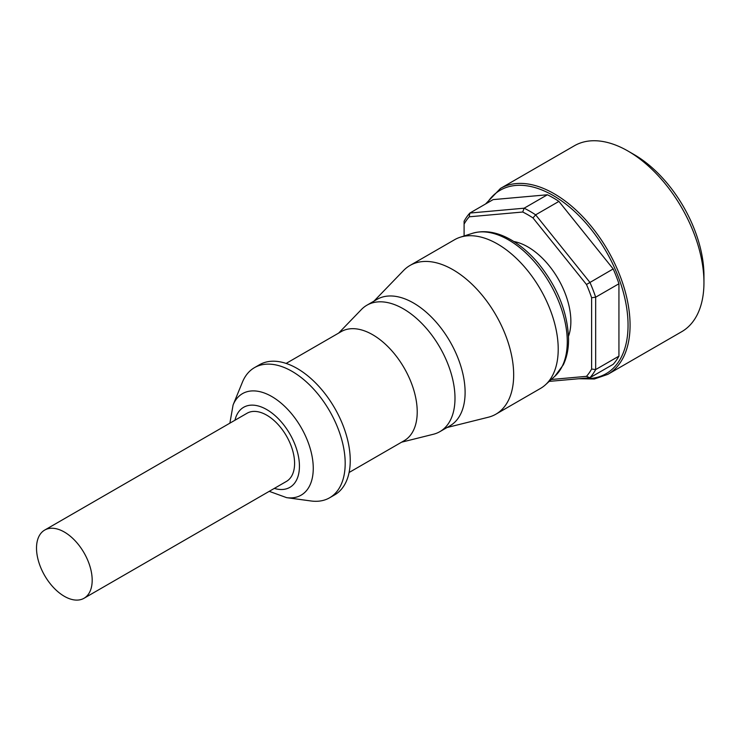 <?xml version="1.0" encoding="UTF-8"?>
<svg xmlns="http://www.w3.org/2000/svg" width="741" height="741" viewBox="0 0 741 741"><rect width="100%" height="100%" fill="white"/><g stroke="black" fill="none" stroke-linecap="round" stroke-linejoin="round"><path stroke-width="1.11" d="M513.819 241.52A60.827 35.123 60 0 1 558.269 279.014A60.827 35.123 60 0 1 568.514 336.257M618.939 283.757L595.662 297.197L591.614 297.725L591.614 369.037L595.662 369.574L595.662 297.197A103.045 59.493 60 0 0 589.91 282.377L535.632 214.844L532.992 217.947L586.474 284.488L613.187 268.937A103.045 59.493 60 0 1 618.939 283.757L618.939 356.134A103.045 59.493 60 0 1 613.187 364.313L589.91 377.753L586.474 376.345A100.183 57.844 -120 0 0 591.614 369.037M618.939 356.134L595.662 369.574A103.045 59.493 60 0 1 589.91 377.753L549.201 381.383M591.614 297.725A100.183 57.844 -120 0 0 586.474 284.488M532.992 217.947A100.183 57.844 -120 0 0 522.72 212.019L524.128 208.202A103.045 59.493 60 0 1 535.632 214.844L558.909 201.404L613.187 268.937M469.238 216.798A100.183 57.844 -120 0 0 464.098 224.106L464.098 221.235A103.045 59.493 60 0 1 469.85 213.056L493.126 199.616L547.404 194.772L524.128 208.202L469.85 213.056L469.238 216.798L522.72 212.019M464.098 235.99L464.098 224.106M586.474 376.345L551.285 379.494M547.404 194.772A103.045 59.493 60 0 1 558.909 201.404M485.568 203.979L500.499 188.418L574.377 145.764A107.343 61.975 60 0 1 628.053 151.081A107.343 61.975 60 0 1 703.95 282.553A107.343 61.975 60 0 1 681.72 331.69L607.842 374.344L594.375 378.994L578.897 378.734M628.053 151.081L634.12 154.591A98.757 57.02 60 0 1 703.95 275.541L703.95 282.553M64.347 596.31A39.356 22.721 60 0 1 38.634 561.632A39.356 22.721 60 0 1 44.664 530.093A39.356 22.721 60 0 1 84.029 552.814A39.356 22.721 60 0 1 84.029 598.265A39.356 22.721 60 0 1 64.347 596.31M44.664 530.093L247.077 413.237A39.356 22.721 60 0 1 286.434 435.958A39.356 22.721 60 0 1 286.434 481.409L84.029 598.265M446.99 427.538L488.3 417.239A85.873 49.582 -120 0 0 495.886 414.191L540.43 388.469A85.873 49.582 -120 0 0 545.45 384.801A85.873 49.582 -120 0 0 558.214 349.159A85.873 49.582 -120 0 0 524.193 266.538A85.873 49.582 -120 0 0 460.244 237.222A85.873 49.582 -120 0 0 454.557 239.732L410.014 265.454A85.873 49.582 -120 0 0 403.576 270.493L374.001 301.115M495.886 414.191A85.873 49.582 -120 0 0 513.67 374.872A85.873 49.582 -120 0 0 476.185 288.453A85.873 49.582 -120 0 0 410.014 265.454M401.594 442.182L433.429 434.245A72.989 42.144 -120 0 0 439.876 431.651L449.991 425.806A72.989 42.144 -120 0 0 465.107 392.397A72.989 42.144 -120 0 0 433.244 318.936A72.989 42.144 -120 0 0 377.002 299.383L366.878 305.227A72.989 42.144 -120 0 0 361.413 309.516L338.618 333.117M439.876 431.651A72.989 42.144 -120 0 0 454.993 398.241A72.989 42.144 -120 0 0 423.13 324.78A72.989 42.144 -120 0 0 366.878 305.227M349.094 472.499L404.178 440.691A62.976 36.355 -120 0 0 417.22 411.866A62.976 36.355 -120 0 0 389.729 348.492A62.976 36.355 -120 0 0 341.203 331.616L286.119 363.423M269.242 491.329L286.6 497.646L311.007 500.972A75.137 43.386 -120 0 0 329.625 497.785L334.682 494.868A75.137 43.386 -120 0 0 350.243 460.467A75.137 43.386 -120 0 0 317.444 384.848A75.137 43.386 -120 0 0 259.545 364.72L254.487 367.638A75.137 43.386 -120 0 0 242.418 382.161L233.091 404.966L229.886 423.157M329.625 497.785A75.137 43.386 -120 0 0 345.186 463.384A75.137 43.386 -120 0 0 312.387 387.765A75.137 43.386 -120 0 0 254.487 367.638M582.194 378.438A105.907 61.151 -120 0 0 626.571 307.246A105.907 61.151 -120 0 0 553.157 195.485A105.907 61.151 -120 0 0 487.087 203.099M500.499 188.418A107.343 61.975 60 0 1 554.166 193.734A107.343 61.975 60 0 1 624.293 288.323A107.343 61.975 60 0 1 607.842 374.344M567.273 341.684A83.131 47.998 -120 0 0 534.335 261.703A83.131 47.998 -120 0 0 472.434 233.322C484.827 229.719 498.082 232.128 512.198 240.529C521.423 246.077 530.047 253.579 538.059 263.036C557.565 287.082 567.736 312.507 568.569 339.322C568.579 348.983 566.819 357.486 563.308 364.813L554.916 376.187A83.131 47.998 -120 0 0 567.273 341.684M286.6 497.646A58.613 33.836 -120 0 0 313.258 468.321A58.613 33.836 -120 0 0 279.329 401.678A58.613 33.836 -120 0 0 233.091 404.966M274.318 488.402A46.22 26.685 -120 0 0 299.438 466.191A46.22 26.685 -120 0 0 270.558 412.033A46.22 26.685 -120 0 0 234.962 420.23M472.434 233.322L460.244 237.222M554.916 376.187L545.45 384.801"/></g></svg>
